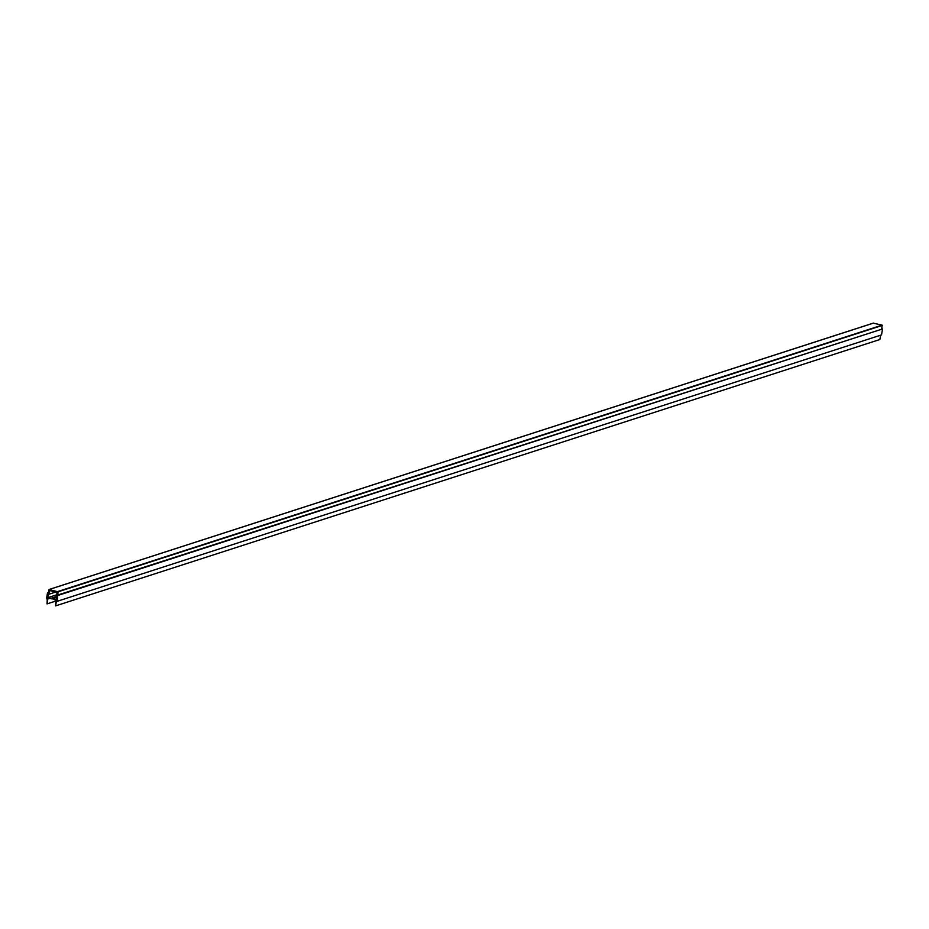 <?xml version="1.0" encoding="UTF-8"?>
<svg xmlns="http://www.w3.org/2000/svg" width="929" height="929" viewBox="0 0 929 929"><rect width="100%" height="100%" fill="white"/><g stroke="black" fill="none" stroke-linecap="round" stroke-linejoin="round"><path stroke-width="1.39" d="M48.331 593.016L47.53 592.83L46.485 598.799L47.286 598.984L47.019 603.896L47.971 598.427L51.501 598.624L47.623 597.753L49.701 590.6L57.006 592.307L56.518 599.832L52.651 598.891L55.961 600.285L55.577 605.894L56.414 601.121L57.215 601.307L58.039 591.808L49.063 589.497L48.331 593.016M48.413 592.551L47.53 592.83M55.833 601.051L47.019 603.896M56.553 594.862L47.623 597.753M55.775 592.017L49.074 594.188M880.622 335.206L879.879 339.515L55.577 605.894M58.248 595.338L882.55 328.947L881.505 334.916L57.215 601.307M882.55 328.947L57.459 595.152M881.749 328.761L882.144 325.127L873.26 323.176M51.339 598.833L57.017 596.999L51.42 598.775M57.041 596.836L51.501 598.624M57.064 596.708L51.513 598.508M57.122 596.348L51.292 598.23M56.959 597.335L52.965 598.624M882.329 325.417L58.039 591.808M882.144 325.127L57.853 591.506M873.481 323.106L49.179 589.485M56.959 597.277L52.825 598.624M873.353 323.106L49.063 589.497"/></g></svg>
